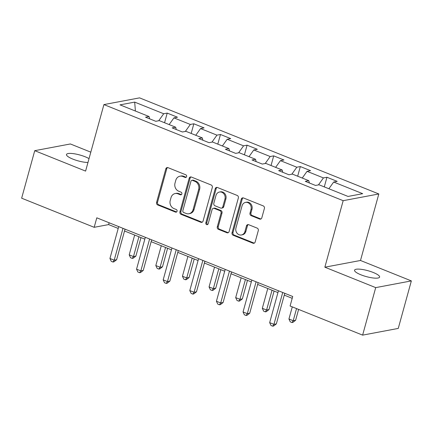 <?xml version="1.0" encoding="UTF-8"?>
<svg xmlns="http://www.w3.org/2000/svg" width="433" height="433" viewBox="0 0 433 433"><rect width="100%" height="100%" fill="white"/><g stroke="black" fill="none" stroke-linecap="round" stroke-linejoin="round"><path stroke-width="0.65" d="M186.623 176.583A1.391 1.218 -100.7 0 0 185.811 174.802L168.009 167.658A1.992 1.743 -100.7 0 0 165.823 168.848L156.573 202.428A1.992 1.743 -100.7 0 0 157.736 204.966L175.533 212.11A1.391 1.218 -100.7 0 0 176.253 209.502L173.947 208.576A6.371 5.58 -100.7 0 1 170.234 200.452L171.003 197.654A6.371 5.58 -100.7 0 1 175.186 193.546A6.371 5.58 -100.7 0 1 178.006 193.838L180.312 194.763A1.391 1.218 -100.7 0 0 181.844 193.93A1.391 1.218 -100.7 0 0 181.032 192.149L178.726 191.229A6.371 5.58 -100.7 0 1 175.013 183.105L175.782 180.307A6.371 5.58 -100.7 0 1 179.96 176.199A6.371 5.58 -100.7 0 1 182.786 176.491L185.091 177.416A1.391 1.218 -100.7 0 0 186.623 176.583M373.241 272.476A12.979 3.058 15.4 0 0 354.562 270.192A12.979 3.058 15.4 0 0 360.911 274.798A12.979 3.058 15.4 0 0 379.595 277.088A12.979 3.058 15.4 0 0 373.241 272.476M89.025 158.63A12.979 3.058 15.4 0 0 85.177 156.778A12.979 3.058 15.4 0 0 66.493 154.494A12.979 3.058 15.4 0 0 72.847 159.106A12.979 3.058 15.4 0 0 87.969 162.478M259.616 219.055A1.992 1.743 -100.7 0 0 261.808 217.859L264.401 208.441A1.992 1.743 -100.7 0 0 263.242 205.902L243.476 197.962A1.992 1.743 -100.7 0 0 241.284 199.158L232.039 232.732A1.992 1.743 -100.7 0 0 233.198 235.271L252.964 243.211A1.992 1.743 -100.7 0 0 255.151 242.02L258.29 230.637A1.992 1.743 -100.7 0 0 257.126 228.099L248.666 224.705A1.992 1.743 -100.7 0 0 246.48 225.896L244.926 231.536A5.326 4.66 -100.7 0 1 241.43 234.973A5.326 4.66 -100.7 0 1 235.963 227.937L242.052 205.832A5.326 4.66 -100.7 0 1 245.543 202.4A5.326 4.66 -100.7 0 1 251.01 209.431L249.998 213.117A1.992 1.743 -100.7 0 0 251.162 215.656L259.616 219.055L260.579 218.871A1.992 1.743 -100.7 0 0 260.969 218.974M324.853 267.193L375.709 287.62L362.621 335.131L398.263 328.414L411.35 280.903L360.494 260.477L378.815 193.962L343.174 200.679L324.853 267.193L360.494 260.477M90.806 152.162L70.379 143.962L34.737 150.679L85.593 171.1L103.915 104.586L343.174 200.679M34.737 150.679L21.65 198.19L94.177 227.314L108.629 224.592L118.209 228.44M362.621 335.131L290.094 306.001L292.708 296.497L96.797 217.815L94.177 227.314M212.305 187.516A1.992 1.743 -100.7 0 0 211.147 184.978L191.381 177.043A1.992 1.743 -100.7 0 0 189.189 178.234L179.939 211.813A1.992 1.743 -100.7 0 0 181.102 214.351L200.869 222.286A1.992 1.743 -100.7 0 0 203.055 221.095L212.305 187.516M217.426 187.5L237.192 195.44A1.992 1.743 -100.7 0 1 238.356 197.978L229.106 231.558A1.992 1.743 -100.7 0 1 226.919 232.748L218.459 229.349A1.992 1.743 -100.7 0 1 217.296 226.811L221.046 213.198A1.992 1.743 -100.7 0 0 219.888 210.66L214.275 208.403A1.992 1.743 -100.7 0 0 212.083 209.599L208.181 223.774A1.391 1.218 -100.7 0 1 205.837 222.833L215.239 188.696A1.992 1.743 -100.7 0 1 217.426 187.5M378.815 193.962L139.556 97.869L103.915 104.586M326.947 177.254L323.435 177.914L307.051 171.338L310.564 170.672L300.329 166.559L296.811 167.225L280.427 160.643L283.945 159.983L273.705 155.869L270.187 156.529L253.803 149.953L257.321 149.288L247.081 145.174L243.568 145.84L227.184 139.258L230.697 138.598L220.462 134.484L216.944 135.145L200.56 128.569L204.078 127.903L193.838 123.789L190.32 124.455L173.936 117.873L177.454 117.213L167.214 113.1L163.701 113.76L134.69 102.112L120.044 104.867L149.055 116.52L145.542 117.186L155.783 121.294L159.295 120.634L175.679 127.215L172.161 127.876L182.401 131.989L185.919 131.323L202.303 137.905L198.785 138.571L209.025 142.679L212.538 142.019L228.922 148.6L225.409 149.261L235.649 153.374L239.162 152.708L255.546 159.29L252.028 159.956L262.268 164.064L265.786 163.403L282.17 169.985L278.652 170.645L288.892 174.759L292.405 174.093L308.789 180.675L305.276 181.335L315.516 185.448L319.029 184.788L348.04 196.441L362.686 193.681L333.67 182.028L337.188 181.367L326.947 177.254L324.29 186.899M318.45 184.896L323.435 177.914M302.256 178.05L307.051 171.338M308.789 180.675L309.384 182.986M291.826 174.207L296.811 167.225M275.632 167.36L280.427 160.643M282.17 169.985L282.76 172.296M265.202 163.512L270.187 156.529M249.013 156.665L253.803 149.953M255.546 159.29L256.136 161.601M238.583 152.822L243.568 145.84M222.389 145.975L227.184 139.258M228.922 148.6L229.517 150.911M211.959 142.127L216.944 135.145M195.765 135.28L200.56 128.569M202.303 137.905L202.893 140.216M185.335 131.437L190.32 124.455M169.146 124.59L173.936 117.873M175.679 127.215L176.269 129.527M158.716 120.742L163.701 113.76M135.399 111.037L134.69 102.112M149.055 116.52L149.65 118.831M375.709 287.62L411.35 280.903M124.536 230.984L144.833 239.135M151.155 241.674L171.457 249.825M177.779 252.369L198.081 260.52M204.403 263.058L224.7 271.21M231.022 273.753L251.324 281.905M257.646 284.443L277.948 292.594M284.27 295.133L292.205 298.326M328.88 188.745L333.67 182.028M109.132 222.768L108.629 224.592M164.556 122.745L167.214 113.1M191.18 133.44L193.838 123.789M217.804 144.129L220.462 134.484M244.423 154.825L247.081 145.174M271.047 165.514L273.705 155.869M297.671 176.209L300.329 166.559M186.168 177.27A1.391 1.218 -100.7 0 1 186.055 177.232L183.749 176.307A6.371 5.58 -100.7 0 0 180.924 176.014L179.96 176.199M175.186 193.546L176.15 193.367A6.371 5.58 -100.7 0 1 178.97 193.659L181.275 194.579A1.391 1.218 -100.7 0 0 181.389 194.623M167.625 167.555A1.992 1.743 -100.7 0 0 166.786 168.664L157.536 202.243A1.992 1.743 -100.7 0 0 158.7 204.782L176.496 211.932A1.391 1.218 -100.7 0 0 176.61 211.97M190.991 176.94A1.992 1.743 -100.7 0 0 190.152 178.05L180.902 211.629A1.992 1.743 -100.7 0 0 182.066 214.167L201.832 222.107A1.992 1.743 -100.7 0 0 202.216 222.21M192.501 180.393A1.391 1.218 -100.7 0 0 190.969 181.227L182.85 210.698A1.391 1.218 -100.7 0 0 183.662 212.479L186.093 213.453A6.371 5.58 -100.7 0 0 188.918 213.745A6.371 5.58 -100.7 0 0 193.096 209.637L198.65 189.492A6.371 5.58 -100.7 0 0 194.931 181.367L192.501 180.393L193.464 180.209A1.391 1.218 -100.7 0 0 192.847 180.144L191.884 180.328M188.918 213.745L189.881 213.561A6.371 5.58 -100.7 0 0 194.06 209.453L193.096 209.637M193.464 180.209L195.895 181.189A6.371 5.58 -100.7 0 1 199.613 189.308L194.06 209.453M213.393 208.311L214.357 208.132A1.992 1.743 -100.7 0 1 215.239 208.224L220.846 210.476A1.992 1.743 -100.7 0 1 222.01 213.014L218.259 226.632A1.992 1.743 -100.7 0 0 219.423 229.171L227.882 232.57A1.992 1.743 -100.7 0 0 228.267 232.673M217.041 187.397A1.992 1.743 -100.7 0 0 216.202 188.512L206.801 222.649A1.391 1.218 -100.7 0 0 207.726 224.467M224.938 199.066A5.326 4.66 -100.7 0 0 219.471 192.03A5.326 4.66 -100.7 0 0 215.975 195.467L213.832 203.256A1.992 1.743 -100.7 0 0 214.995 205.794L220.603 208.046A1.992 1.743 -100.7 0 0 222.795 206.855L224.938 199.066L225.902 198.882A5.326 4.66 -100.7 0 0 220.435 191.851L219.471 192.03M221.485 208.138L222.448 207.954A1.992 1.743 -100.7 0 0 223.758 206.671L222.795 206.855M225.902 198.882L223.758 206.671M245.543 202.4L246.507 202.216A5.326 4.66 -100.7 0 1 251.974 209.253L250.961 212.939A1.992 1.743 -100.7 0 0 252.12 215.477L260.579 218.871M241.43 234.973L242.393 234.789A5.326 4.66 -100.7 0 0 245.884 231.357L244.926 231.536M248.282 224.603A1.992 1.743 -100.7 0 0 247.443 225.712L245.884 231.357M243.086 197.859A1.992 1.743 -100.7 0 0 242.247 198.974L233.003 232.553A1.992 1.743 -100.7 0 0 234.161 235.092L253.927 243.027A1.992 1.743 -100.7 0 0 254.312 243.13M134.658 235.049L129.202 254.853L133.472 256.563L135.881 256.114L140.979 237.587M135.881 256.114L133.196 258.203L132.233 258.387L133.472 256.563L138.923 236.759M132.233 258.387L130.528 257.7L129.202 254.853M122.983 228.332L114.204 260.195L109.939 258.485L118.712 226.616M125.034 229.154L116.612 259.74L114.204 260.195L112.964 262.019L111.259 261.332L109.939 258.485M116.612 259.74L113.928 261.835L112.964 262.019M161.282 245.738L155.826 265.543L160.091 267.258L162.499 266.804L167.603 248.282M162.499 266.804L159.82 268.898L158.857 269.077L160.091 267.258L165.547 247.454M158.857 269.077L157.147 268.395L155.826 265.543M187.906 256.433L182.45 276.238L186.715 277.948L189.124 277.499L194.228 258.972M189.124 277.499L186.439 279.588L185.476 279.772L186.715 277.948L192.171 258.144M185.476 279.772L183.771 279.085L182.45 276.238M149.601 239.021L140.828 270.89L136.557 269.174L145.336 237.311M151.658 239.85L143.236 270.436L140.828 270.89L139.588 272.709L137.883 272.021L136.557 269.174M143.236 270.436L140.552 272.525L139.588 272.709M176.226 249.717L167.447 281.58L163.181 279.87L171.961 248.001M178.282 250.539L169.855 281.125L167.447 281.58L166.212 283.404L164.502 282.717L163.181 279.87M169.855 281.125L167.176 283.22L166.212 283.404M214.524 267.123L209.069 286.927L213.339 288.643L215.748 288.189L220.846 269.662M215.748 288.189L213.063 290.283L212.1 290.462L213.339 288.643L218.789 268.839M212.1 290.462L210.395 289.78L209.069 286.927M241.149 277.818L235.693 297.623L239.958 299.333L242.366 298.884L247.47 280.357M242.366 298.884L239.687 300.973L238.724 301.157L239.958 299.333L245.414 279.529M238.724 301.157L237.013 300.47L235.693 297.623M267.773 288.508L262.317 308.312L266.582 310.028L268.99 309.573L274.094 291.046M268.99 309.573L266.306 311.668L265.342 311.847L266.582 310.028L272.038 290.224M265.342 311.847L263.637 311.165L262.317 308.312M202.85 260.406L194.071 292.275L189.806 290.559L198.579 258.696M204.901 261.234L196.479 291.82L194.071 292.275L192.831 294.094L191.126 293.406L189.806 290.559M196.479 291.82L193.795 293.91L192.831 294.094M229.468 271.101L220.695 302.965L216.424 301.254L225.203 269.386M231.525 271.924L223.103 302.51L220.695 302.965L219.455 304.783L217.75 304.101L216.424 301.254M223.103 302.51L220.419 304.605L219.455 304.783M256.092 281.791L247.313 313.66L243.048 311.944L251.827 280.081M258.149 282.619L249.722 313.205L247.313 313.66L246.079 315.478L244.369 314.791L243.048 311.944M249.722 313.205L247.043 315.294L246.079 315.478M292.28 306.878L288.935 319.007L293.206 320.718L295.615 320.263L298.602 309.416M295.615 320.263L292.93 322.358L291.966 322.542L293.206 320.718L296.545 308.594M291.966 322.542L290.262 321.854L288.935 319.007M282.717 292.486L273.937 324.349L269.672 322.639L278.446 290.77M284.768 293.309L276.346 323.895L273.937 324.349L272.698 326.168L270.993 325.486L269.672 322.639M276.346 323.895L273.661 325.989L272.698 326.168M183.749 176.307L182.786 176.491M181.275 194.579L180.312 194.763M178.97 193.659L178.006 193.838M176.496 211.932L175.533 212.11M158.7 204.782L157.736 204.966M157.536 202.243L156.573 202.428M166.786 168.664L165.823 168.848M186.055 177.232L185.091 177.416M201.832 222.107L200.869 222.286M182.066 214.167L181.102 214.351M180.902 211.629L179.939 211.813M190.152 178.05L189.189 178.234M199.613 189.308L198.65 189.492M195.895 181.189L194.931 181.367M227.882 232.57L226.919 232.748M219.423 229.171L218.459 229.349M218.259 226.632L217.296 226.811M222.01 213.014L221.046 213.198M220.846 210.476L219.888 210.66M215.239 208.224L214.275 208.403M206.801 222.649L205.837 222.833M216.202 188.512L215.239 188.696M252.12 215.477L251.162 215.656M250.961 212.939L249.998 213.117M251.974 209.253L251.01 209.431M247.443 225.712L246.48 225.896M253.927 243.027L252.964 243.211M234.161 235.092L233.198 235.271M233.003 232.553L232.039 232.732M242.247 198.974L241.284 199.158"/></g></svg>
